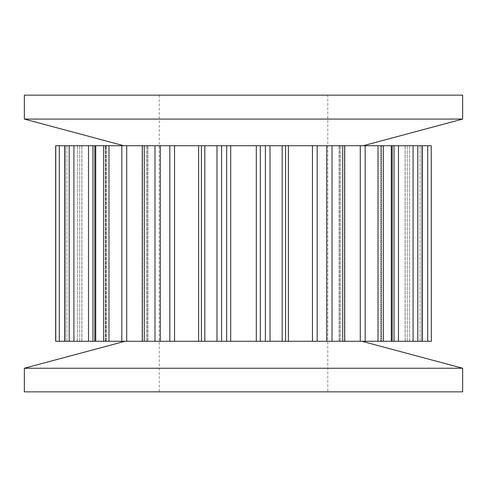 <?xml version="1.0" encoding="UTF-8"?>
<svg xmlns="http://www.w3.org/2000/svg" width="487" height="487" viewBox="0 0 487 487"><rect width="100%" height="100%" fill="white"/><g stroke="black" fill="none" stroke-linecap="round" stroke-linejoin="round"><path stroke-width="0.37" stroke-dasharray="2.44 1.83" d="M327.788 95.154L159.212 95.154L327.788 95.154L327.788 391.846L159.212 391.846L327.788 391.846M159.212 95.154L159.212 391.846M361.987 341.277L125.013 341.277L361.987 341.277M363.174 145.723L123.826 145.723L363.174 145.723M431.336 341.277L431.336 145.723M24.35 95.154L462.65 95.154M24.35 391.846L462.65 391.846M55.664 341.277L383.348 341.277L383.348 145.723L55.664 145.723M431.232 145.723L383.348 145.723M431.232 341.277L405.111 341.277L422.235 341.277L413.086 341.277L413.098 145.723L422.235 145.723L413.086 145.723L413.098 341.277L380.657 341.277L392.193 341.277L391.28 341.277L391.28 145.723M64.765 145.723L81.889 145.723L64.765 145.723L64.765 341.277M94.807 145.723L106.343 145.723L94.807 145.723L94.807 341.277M142.271 145.723L147.859 145.723L142.271 145.723L142.271 341.277M383.348 341.277L391.28 341.277M413.098 341.277L422.235 341.277L405.111 341.277L413.098 341.277L413.086 145.723M381.23 341.277L392.193 341.277L380.657 341.277L381.23 341.277L381.23 145.723L381.23 341.277M24.35 119.072L462.65 119.072M24.35 368.245L462.65 368.245M285.577 341.277L285.577 145.723M201.423 341.277L201.423 145.723M55.768 341.277L55.768 145.723M64.978 341.277L64.978 145.723M69.197 341.277L69.197 145.723M95.72 341.277L95.72 145.723M103.652 341.277L103.652 145.723M144.292 341.277L144.292 145.723M154.976 341.277L154.976 145.723M204.826 341.277L204.826 145.723M216.977 341.277L216.977 145.723M270.023 341.277L270.023 145.723M282.174 341.277L282.174 145.723M332.024 341.277L332.024 145.723M342.708 341.277L342.708 145.723M417.803 341.277L417.803 145.723M422.022 341.277L422.022 145.723M344.473 341.277L344.473 145.723L344.473 341.277M339.396 341.277L339.396 145.723L339.396 341.277M340.669 341.277L340.669 145.723L340.669 341.277M391.189 341.277L391.189 145.723L391.189 341.277M381.656 341.277L381.656 145.723L381.656 341.277M420.092 341.277L420.092 145.723L420.092 341.277M407.254 341.277L407.254 145.723L407.254 341.277M405.178 341.277L405.178 145.723L405.178 341.277M409.622 341.277L409.622 145.723L409.622 341.277M427.702 341.277L427.702 145.723M398.482 341.277L398.482 145.723M394.032 341.277L394.032 145.723M378.022 341.277L378.022 145.723M365.177 341.277L365.177 145.723M360.283 341.277L360.283 145.723M326.728 341.277L326.728 145.723M317.195 341.277L317.195 145.723M312.453 341.277L312.453 145.723M288.389 341.277L288.389 145.723M265.397 341.277L265.397 145.723M260.326 341.277L260.326 145.723M256.302 341.277L256.302 145.723M230.698 341.277L230.698 145.723M226.674 341.277L226.674 145.723M221.603 341.277L221.603 145.723M198.611 341.277L198.611 145.723M174.547 341.277L174.547 145.723M169.805 341.277L169.805 145.723M160.272 341.277L160.272 145.723M142.527 341.277L142.527 145.723L142.527 341.277M147.604 341.277L147.604 145.723L147.604 341.277M146.331 341.277L146.331 145.723L146.331 341.277M126.717 341.277L126.717 145.723M121.823 341.277L121.823 145.723M108.978 341.277L108.978 145.723M95.811 341.277L95.811 145.723L95.811 341.277M105.344 341.277L105.344 145.723L105.344 341.277M105.77 341.277L105.77 145.723L105.77 341.277M92.968 341.277L92.968 145.723M88.518 341.277L88.518 145.723M73.914 341.277L73.902 145.723M66.908 341.277L66.908 145.723L66.908 341.277M79.746 341.277L79.746 145.723L79.746 341.277M81.822 341.277L81.822 145.723L81.822 341.277M77.378 341.277L77.378 145.723L77.378 341.277M59.298 341.277L59.298 145.723M339.141 341.277L339.141 145.723L339.141 341.277M380.657 341.277L380.657 145.723L380.657 341.277M405.111 341.277L405.111 145.723L405.111 341.277M422.235 341.277L422.235 145.723M392.193 341.277L392.193 145.723M344.729 341.277L344.729 145.723M147.859 341.277L147.859 145.723L147.859 341.277M106.343 341.277L106.343 145.723L106.343 341.277M81.889 341.277L81.889 145.723L81.889 341.277"/><path stroke-width="0.73" d="M462.65 368.245L24.35 368.245L24.35 391.846L462.65 391.846L462.65 368.245L361.987 341.277M125.013 341.277L24.35 368.245M363.174 145.723L462.65 119.072L24.35 119.072L123.826 145.723M462.65 119.072L462.65 95.154L24.35 95.154L24.35 119.072M431.232 145.723L431.336 341.277L431.232 145.723L55.664 145.723L55.664 341.277L64.978 341.277L64.978 145.723M431.232 341.277L204.826 341.277L204.826 145.723M64.978 341.277L204.826 341.277M285.577 341.277L285.577 145.723M201.423 341.277L201.423 145.723M216.977 341.277L216.977 145.723M154.976 341.277L154.976 145.723M144.292 341.277L144.292 145.723M103.652 341.277L103.652 145.723M95.72 341.277L95.72 145.723M69.197 341.277L69.197 145.723M55.768 341.277L55.768 145.723M422.022 341.277L422.022 145.723M417.803 341.277L417.803 145.723M391.28 341.277L391.28 145.723M383.348 341.277L383.348 145.723M342.708 341.277L342.708 145.723M332.024 341.277L332.024 145.723M282.174 341.277L282.174 145.723M270.023 341.277L270.023 145.723M221.603 341.277L221.603 145.723M226.674 341.277L226.674 145.723M230.698 341.277L230.698 145.723M256.302 341.277L256.302 145.723M260.326 341.277L260.326 145.723M265.397 341.277L265.397 145.723M288.389 341.277L288.389 145.723M312.453 341.277L312.453 145.723M317.195 341.277L317.195 145.723M326.728 341.277L326.728 145.723M360.283 341.277L360.283 145.723M365.177 341.277L365.177 145.723M378.022 341.277L378.022 145.723M394.032 341.277L394.032 145.723M398.482 341.277L398.482 145.723M413.086 341.277L413.086 145.723M427.702 341.277L427.702 145.723M59.298 341.277L59.298 145.723M73.914 341.277L73.914 145.723M88.518 341.277L88.518 145.723M92.968 341.277L92.968 145.723M108.978 341.277L108.978 145.723M121.823 341.277L121.823 145.723M126.717 341.277L126.717 145.723M160.272 341.277L160.272 145.723M169.805 341.277L169.805 145.723M174.547 341.277L174.547 145.723M198.611 341.277L198.611 145.723M344.729 341.277L344.729 145.723M392.193 341.277L392.193 145.723M422.235 341.277L422.235 145.723M64.765 341.277L64.765 145.723M94.807 341.277L94.807 145.723M142.271 341.277L142.271 145.723"/></g></svg>
